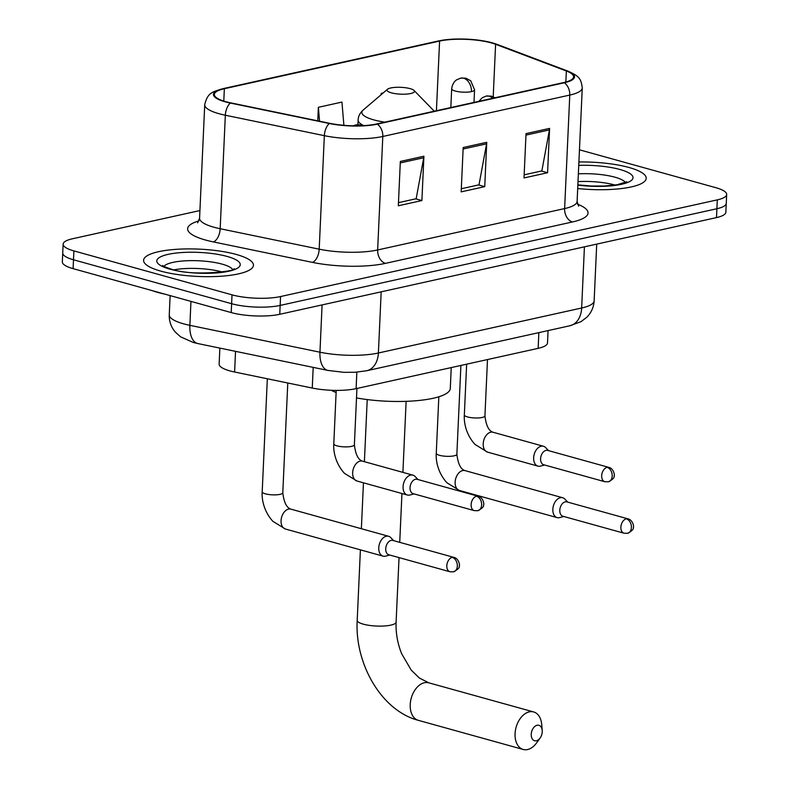 <?xml version="1.0" encoding="UTF-8"?>
<svg xmlns="http://www.w3.org/2000/svg" width="789" height="789" viewBox="0 0 789 789"><rect width="100%" height="100%" fill="white"/><g stroke="black" fill="none" stroke-linecap="round" stroke-linejoin="round"><path stroke-width="1.18" d="M548.069 330.591L547.507 342.968A34.361 8.551 -177.4 0 1 538.147 348.343L356.095 388.652A34.361 8.551 -177.4 0 1 312.257 388.06L234.599 372.013A34.361 8.551 -177.4 0 1 229.905 370.889A34.361 8.551 -177.4 0 1 219.135 364.114L219.865 348.097M199.923 210.555L72.499 238.761A34.361 8.551 2.6 0 0 63.14 244.136L62.331 261.869A34.361 8.551 2.6 0 0 73.091 268.645L231.216 312.572A34.361 8.551 2.6 0 0 279.75 314.288L716.501 217.596A34.361 8.551 2.6 0 0 725.86 212.221L726.265 203.355A34.361 8.551 2.6 0 1 716.905 208.73A34.361 8.551 2.6 0 0 726.265 203.355L726.669 194.488A34.361 8.551 2.6 0 0 715.909 187.713L579.451 149.811M63.14 244.136A34.361 8.551 2.6 0 0 73.9 250.912L232.015 294.839L231.621 303.706A34.361 8.551 2.6 0 0 280.154 305.422L716.905 208.73L280.154 305.422A34.361 8.551 2.6 0 1 231.621 303.706L73.495 259.778L231.621 303.706L231.216 312.572M62.735 253.003A34.361 8.551 2.6 0 0 73.495 259.778A34.361 8.551 2.6 0 1 62.735 253.003M160.818 271.13A54.983 13.669 2.6 0 0 219.983 276.298A54.983 13.669 2.6 0 0 253.447 265.282A54.983 13.669 2.6 0 0 236.227 254.443A54.983 13.669 2.6 0 0 177.052 249.275A54.983 13.669 2.6 0 0 143.598 260.291A54.983 13.669 2.6 0 0 160.818 271.13A54.983 13.669 2.6 0 0 219.983 276.298A54.983 13.669 2.6 0 0 253.447 265.282A54.983 13.669 2.6 0 0 236.227 254.443A54.983 13.669 2.6 0 0 177.052 249.275A54.983 13.669 2.6 0 0 143.598 260.291A54.983 13.669 2.6 0 0 160.818 271.13M577.696 188.522A54.983 13.669 2.6 0 0 646.211 178.334A54.983 13.669 2.6 0 0 628.991 167.485A54.983 13.669 2.6 0 0 578.899 161.972A54.983 13.669 2.6 0 1 628.991 167.485A54.983 13.669 2.6 0 1 646.211 178.334A54.983 13.669 2.6 0 1 577.696 188.522M225.841 101.692A36.659 9.113 -177.4 0 1 214.361 94.463A36.659 9.113 -177.4 0 1 224.352 88.723L439.591 41.077A36.659 9.113 -177.4 0 1 495.6 44.283L566.354 70.99A36.659 9.113 -177.4 0 1 573.593 76.849A36.659 9.113 -177.4 0 1 563.602 82.579L376.629 123.972A36.659 9.113 -177.4 0 1 329.861 123.34L230.852 102.886A36.659 9.113 -177.4 0 1 225.841 101.692M225.22 101.83A37.576 9.34 2.6 0 0 230.349 103.063L329.358 123.508A37.576 9.34 2.6 0 0 377.29 124.159L564.273 82.766A37.576 9.34 2.6 0 0 567.094 70.882L496.33 44.174A37.576 9.34 2.6 0 0 484.397 41.067A37.576 9.34 2.6 0 0 448.783 39.45A37.576 9.34 2.6 0 0 438.921 40.89L223.681 88.546A37.576 9.34 2.6 0 0 225.22 101.83M232.015 294.839A34.361 8.551 2.6 0 0 280.549 296.556L717.309 199.864A34.361 8.551 2.6 0 0 726.669 194.488M423.91 156.222L421.898 200.554L398.327 205.771L400.339 161.439L423.91 156.222A9.162 6.519 -102.5 0 1 423.732 157.731L400.279 162.928M549.598 128.4L547.576 172.732L524.014 177.949L526.026 133.617L549.598 128.4A9.162 6.519 -102.5 0 1 549.42 129.909L525.957 135.106M486.754 142.306L484.742 186.648L461.171 191.865L463.182 147.523L486.754 142.306A9.162 6.519 -102.5 0 1 486.576 143.825L463.113 149.013M383.188 92.954L381.225 93.388L381.166 94.68M343.896 125.313L341.943 102.087L318.381 107.304L317.76 120.845M484.742 186.648L478.558 184.932M461.309 188.749L479.012 184.823L486.576 143.825M547.576 172.732L541.392 171.016M524.152 174.833L541.856 170.917L549.42 129.909M421.898 200.554L415.714 198.838M398.475 202.655L416.168 198.739L423.732 157.731M318.381 107.304L319.545 121.21M381.225 93.388L381.324 94.552M152.395 290.677A57.272 14.241 2.6 0 0 158.283 292.541A57.272 14.241 2.6 0 0 165.108 294.208M536.392 740.782A8.018 5.267 105.5 0 0 540.11 738.04A8.018 5.267 105.5 0 0 542.221 730.456A8.018 5.267 105.5 0 0 537.102 725.259A8.018 5.267 105.5 0 0 531.244 734.234A8.018 5.267 105.5 0 0 536.392 740.782M540.11 738.04L536.599 742.903A19.469 12.792 -74.5 0 1 527.565 749.55A19.469 12.792 -74.5 0 1 523.215 749.471A19.469 12.792 -74.5 0 1 515.404 730.466A19.469 12.792 -74.5 0 1 529.281 711.865A19.469 12.792 -74.5 0 1 533.64 711.944A19.469 12.792 -74.5 0 1 541.718 724.48L542.221 730.456M410.172 88.654A13.748 3.422 2.6 0 0 387.507 89.265A13.748 3.422 2.6 0 0 391.314 92.826A13.748 3.422 2.6 0 0 407.696 93.99A13.748 3.422 2.6 0 0 414.047 90.469A13.748 3.422 2.6 0 0 410.172 88.654M331.222 390.269A63.002 15.672 2.6 0 0 336.114 392.488M356.51 397.922A63.002 15.672 2.6 0 0 450.292 388.425L451.239 367.585M393.711 540.672L390.772 537.615A10.306 6.776 105.5 0 0 388.592 536.283A10.306 6.776 105.5 0 0 386.285 536.234A10.306 6.776 105.5 0 0 378.769 547.783A10.306 6.776 105.5 0 0 383.079 556.146A10.306 6.776 105.5 0 0 385.387 556.186A10.306 6.776 105.5 0 0 385.634 556.127L389.727 555.022M452.245 557.369A7.446 4.892 105.5 0 1 453.912 557.399L392.823 540.426A7.446 4.892 105.5 0 0 391.157 540.396A7.446 4.892 105.5 0 0 385.722 548.73A7.446 4.892 105.5 0 0 388.839 554.775L449.917 571.739L453.527 571.838A7.446 5.296 77.5 0 0 457.324 566.068A7.446 5.296 -102.5 0 0 452.245 557.369A7.446 4.892 105.5 0 0 446.939 564.48A7.446 4.892 105.5 0 0 449.917 571.739M567.784 502.139L564.845 499.082A10.306 6.776 105.5 0 0 562.665 497.741A10.306 6.776 105.5 0 0 560.358 497.701A10.306 6.776 105.5 0 0 552.842 509.24A10.306 6.776 105.5 0 0 557.152 517.614A10.306 6.776 105.5 0 0 559.46 517.653A10.306 6.776 105.5 0 0 559.707 517.594L563.8 516.479M626.318 518.827A7.446 4.892 105.5 0 1 627.985 518.856L566.896 501.893A7.446 4.892 105.5 0 0 565.23 501.863A7.446 4.892 105.5 0 0 559.795 510.197A7.446 4.892 105.5 0 0 562.912 516.243L623.991 533.206L627.6 533.305A7.446 5.296 77.5 0 0 631.397 527.535A7.446 5.296 -102.5 0 0 626.318 518.827A7.446 4.892 105.5 0 0 621.012 525.938A7.446 4.892 105.5 0 0 623.991 533.206M418.022 479.554L415.093 476.497A10.306 6.776 105.5 0 0 412.913 475.156A10.306 6.776 105.5 0 0 403.08 486.655A10.306 6.776 105.5 0 0 407.39 495.028A10.306 6.776 105.5 0 0 409.945 495.009L414.038 493.894M476.556 496.242A7.446 4.892 105.5 0 1 478.223 496.271L417.134 479.308A7.446 4.892 105.5 0 0 415.478 479.278A7.446 4.892 105.5 0 0 410.043 487.612A7.446 4.892 105.5 0 0 413.15 493.658L474.238 510.621L477.838 510.72A7.446 5.296 77.5 0 0 481.635 504.95A7.446 5.296 -102.5 0 0 476.556 496.242A7.446 4.892 105.5 0 0 471.25 503.352A7.446 4.892 105.5 0 0 474.238 510.621M548.582 450.647L545.643 447.59A10.306 6.776 105.5 0 0 543.463 446.258A10.306 6.776 105.5 0 0 533.64 457.758A10.306 6.776 105.5 0 0 537.95 466.121A10.306 6.776 105.5 0 0 540.504 466.102L544.597 464.997M607.116 467.344A7.446 4.892 105.5 0 1 608.783 467.374L547.694 450.401A7.446 4.892 105.5 0 0 546.027 450.371A7.446 4.892 105.5 0 0 540.593 458.705A7.446 4.892 105.5 0 0 543.71 464.751L604.788 481.714L608.398 481.813A7.446 5.296 77.5 0 0 612.195 476.043A7.446 5.296 -102.5 0 0 607.116 467.344A7.446 4.892 105.5 0 0 601.81 474.455A7.446 4.892 105.5 0 0 604.788 481.714M235.536 351.342L234.599 372.013M313.194 367.378L312.257 388.06M356.845 372.152L356.095 388.652M538.857 332.633L538.147 348.343M197.812 343.55A22.911 11.993 -78.3 0 1 189.873 325.334L319.949 352.21A45.821 11.391 2.6 0 0 378.395 352.999L581.651 308.006A45.821 11.391 2.6 0 0 594.137 300.836C593.732 307.325 591.227 312.858 586.612 317.434L580.97 321.675L569.954 325.749L366.707 370.741L355.326 372.26L343.856 372.329L327.889 370.416L197.812 343.55L193.187 342.436L180.553 336.804L175.266 332.041C171.075 327.07 169.073 321.32 169.26 314.801A45.821 11.391 2.6 0 0 183.61 323.835A45.821 11.391 2.6 0 0 189.873 325.334L190.958 301.388M279.75 314.288L280.549 296.556M73.091 268.645L73.9 250.912M716.501 217.596L717.309 199.864M327.889 370.416A22.911 11.993 -78.3 0 1 319.949 352.21L322.09 304.909M366.707 370.741A22.911 16.313 -102.5 0 0 378.395 352.999L381.176 291.831M569.954 325.749A22.911 16.313 -102.5 0 0 581.651 308.006L584.422 246.839M224.352 88.723L223.79 101.081M564.273 82.766A11.45 8.156 77.5 0 1 569.776 95.075L382.803 136.467A45.821 11.391 -177.4 0 1 324.348 135.678L225.338 115.224A45.821 11.391 -177.4 0 1 219.076 113.724A45.821 11.391 -177.4 0 1 204.726 104.69L199.578 218.188A45.821 11.391 2.6 0 0 213.927 227.222A45.821 11.391 2.6 0 0 220.18 228.721L319.2 249.176A45.821 11.391 2.6 0 0 377.645 249.965L564.628 208.572A45.821 11.391 2.6 0 0 577.114 201.402L578.623 206.205M230.349 103.063A11.45 5.996 -78.3 0 0 225.338 115.224L220.18 228.721A11.45 5.996 101.7 0 1 213.385 241.917A57.272 14.241 -177.4 0 1 198.966 220.871M577.479 204.134A57.272 14.241 -177.4 0 1 572.449 221.965L385.466 263.358A11.45 8.156 -102.5 0 1 377.645 249.965L382.803 136.467A11.45 8.156 -102.5 0 0 377.29 124.159M567.094 70.882A11.45 8.827 -69.3 0 1 568.08 71.178C578.722 76.138 581.049 78.042 582.262 87.904A45.821 11.391 -177.4 0 1 569.776 95.075L564.628 208.572A11.45 8.156 -102.5 0 0 572.449 221.965M385.466 263.358A57.272 14.241 -177.4 0 1 312.405 262.372A11.45 5.996 101.7 0 0 319.2 249.176L324.348 135.678A11.45 5.996 -78.3 0 1 329.358 123.508M496.33 44.174A11.45 8.827 -69.3 0 1 497.326 44.47L568.08 71.178M438.921 40.89A11.45 8.156 -102.5 0 0 438.289 40.998L223.06 88.644A11.45 8.156 77.5 0 1 223.681 88.546M312.405 262.372L213.385 241.917M566.354 70.99L565.851 82.026M495.6 44.283L493.214 96.761M439.591 41.077L436.425 110.736M222.271 272.027A34.913 8.679 2.6 0 0 221.808 271.899A34.913 8.679 2.6 0 0 174.034 269.838M232.617 269.463A34.913 8.679 2.6 0 0 222.163 264.137A34.913 8.679 2.6 0 0 187.486 260.715A34.913 8.679 2.6 0 0 163.954 266.347M227.173 256.445A41.787 10.395 2.6 0 0 168.165 254.354A41.787 10.395 2.6 0 0 169.862 269.128A41.787 10.395 2.6 0 0 228.879 271.219A41.787 10.395 2.6 0 0 227.173 256.445M399.037 557.606L396.108 622.087A19.469 4.842 -177.4 0 1 390.802 625.135A19.469 4.842 -177.4 0 1 363.295 624.158A19.469 4.842 -177.4 0 1 357.2 620.322C354.626 663.993 381.639 710.84 418.357 720.337L523.215 749.471M396.108 622.087C395.674 632.906 397.538 643.489 401.709 653.834L411.256 670.157L419.344 677.998L428.782 682.82A19.469 12.792 105.5 0 0 424.423 682.741A19.469 12.792 105.5 0 0 410.546 701.342A19.469 12.792 105.5 0 0 418.357 720.337M387.507 89.265L363.216 110.016A37.882 9.419 2.6 0 0 373.7 119.849A37.882 9.419 2.6 0 0 384.894 122.147M357.92 124.711L358.127 120.066A41.235 10.257 2.6 0 0 363.798 125.619M615.035 185.07A34.913 8.679 2.6 0 0 614.572 184.942A34.913 8.679 2.6 0 0 578.012 181.608M625.381 182.515A34.913 8.679 2.6 0 0 614.927 177.19A34.913 8.679 2.6 0 0 578.367 173.846M577.854 185.109A41.787 10.395 2.6 0 0 627.048 182.723A41.787 10.395 2.6 0 0 619.937 169.487A41.787 10.395 2.6 0 0 578.751 165.384M265.429 493.845A10.306 2.564 2.6 0 0 279.533 494.456A10.306 2.564 2.6 0 0 282.797 492.75C283.922 502.366 286.614 507.83 290.894 509.142A10.306 6.776 105.5 0 0 288.587 509.102A10.306 6.776 105.5 0 0 288.143 509.221A10.306 6.776 105.5 0 0 281.19 519.261A10.306 6.776 105.5 0 0 285.371 529.005L272.895 521.342C263.634 511.213 261.642 498.885 262.195 491.813A10.306 2.564 2.6 0 0 265.429 493.845M450.825 107.551L451.673 88.792A11.45 2.85 2.6 0 0 455.263 91.051A11.45 2.85 2.6 0 0 471.437 91.623A11.45 8.156 -102.5 0 0 463.626 78.229A11.45 8.156 77.5 0 0 460.638 78.131L465.717 78.16L470.717 80.744L474.564 89.838A11.45 2.85 2.6 0 1 471.437 91.623M439.503 455.312A10.306 2.564 2.6 0 0 453.606 455.924A10.306 2.564 2.6 0 0 456.87 454.217C457.995 463.824 460.687 469.287 464.968 470.599A10.306 6.776 105.5 0 0 462.66 470.56A10.306 6.776 105.5 0 0 462.216 470.678A10.306 6.776 105.5 0 0 455.263 480.728A10.306 6.776 105.5 0 0 459.445 490.472L446.968 482.799C437.708 472.68 435.715 460.352 436.268 453.281A10.306 2.564 2.6 0 0 439.503 455.312M353.186 125.806L355.602 124.978A11.45 8.156 77.5 0 1 358.581 125.076A11.45 8.156 -102.5 0 1 360.248 125.776M337.011 445.854A10.306 2.564 2.6 0 0 351.115 446.466A10.306 2.564 2.6 0 0 354.379 444.759C355.504 454.375 358.206 459.839 362.476 461.151A10.306 6.776 105.5 0 0 359.725 461.23A10.306 6.776 105.5 0 0 352.653 472.65A10.306 6.776 105.5 0 0 356.963 481.014L344.477 473.351C335.217 463.222 333.234 450.894 333.786 443.822A10.306 2.564 2.6 0 0 337.011 445.854M478.815 101.357L482.158 97.806L486.152 96.08A11.45 8.156 77.5 0 1 489.131 96.179A11.45 8.156 -102.5 0 1 492.691 98.28M467.571 416.957A10.306 2.564 2.6 0 0 481.665 417.568A10.306 2.564 2.6 0 0 484.939 415.852C486.063 425.468 488.756 430.932 493.036 432.244A10.306 6.776 105.5 0 0 490.285 432.323A10.306 6.776 105.5 0 0 483.203 443.743A10.306 6.776 105.5 0 0 487.513 452.117L475.037 444.444C465.776 434.325 463.784 421.987 464.336 414.925A10.306 2.564 2.6 0 0 467.571 416.957M169.26 314.801L170.128 295.599M594.137 300.836L596.711 244.117M484.397 41.067L497.326 44.47M448.783 39.45L438.289 40.998M223.06 88.644C213.089 91.859 207.734 91.978 204.726 104.69M582.262 87.904L577.114 201.402M197.625 222.833L199.578 218.188M233.978 268.704C239.797 270.607 192.694 276.998 171.4 269.157C165.631 267.264 162.721 266.031 162.672 265.469M428.782 682.82L533.64 711.944M367.22 399.569L364.4 461.683M363.443 482.819L361.362 528.719M360.395 549.844L357.2 620.322M358.127 120.066C358.236 116.387 359.922 113.034 363.216 110.016M414.047 90.469L434.285 111.21M406.128 401.335L402.903 472.374M401.946 493.51L399.727 542.349M577.864 184.873L591.188 186.017L604.473 186.026L617.136 184.744L626.742 181.756M267.333 378.779L262.195 491.813M290.894 509.142L388.592 536.283M287.778 383L282.797 492.75M285.371 529.005L383.079 556.146M453.912 557.399C459.109 558.474 460.086 566.255 459.208 566.048C459.78 567.567 457.876 569.5 453.527 571.838M451.673 88.792C452.649 81.721 457.078 79.531 456.644 79.867L460.638 78.131M438.832 396.778L436.268 453.281M464.968 470.599L562.665 497.741M460.904 365.445L456.87 454.217M473.992 102.422L474.564 89.838M459.445 490.472L557.152 517.614M627.985 518.856C633.182 519.941 634.159 527.723 633.281 527.516C633.853 529.034 631.95 530.967 627.6 533.305M336.213 390.387L333.786 443.822M362.476 461.151L412.913 475.156M356.934 388.464L354.379 444.759M356.963 481.014L407.39 495.028M478.223 496.271C483.42 497.356 484.407 505.138 483.529 504.93C484.091 506.449 482.197 508.382 477.838 510.72M355.602 124.978L359.103 124.761L362.684 125.678M466.644 364.173L464.336 414.925M493.036 432.244L543.463 446.258M487.494 359.557L484.939 415.852M487.513 452.117L537.95 466.121M608.783 467.374C613.98 468.449 614.956 476.231 614.079 476.023C614.651 477.542 612.747 479.475 608.398 481.813M486.152 96.08L491.231 96.11L495.028 97.767"/></g></svg>
